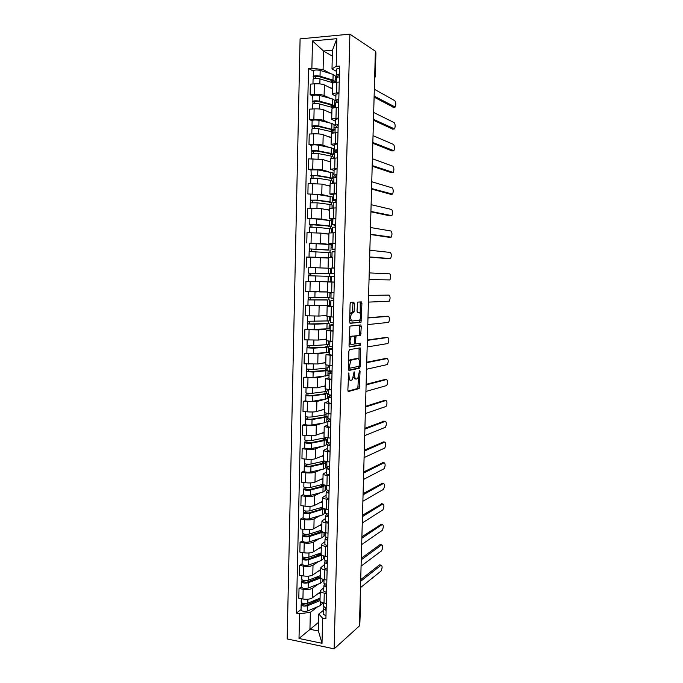 <?xml version="1.0" encoding="UTF-8"?>
<svg xmlns="http://www.w3.org/2000/svg" width="683" height="683" viewBox="0 0 683 683"><rect width="100%" height="100%" fill="white"/><g stroke="black" fill="none" stroke-linecap="round" stroke-linejoin="round"><path stroke-width="1.02" d="M348.723 372.969L347.843 390.164L348.415 391.513L359.19 388.567L360.061 371.492L359.574 370.63L357.764 378.51L356.364 379.048C355.237 379.031 354.656 377.597 354.614 374.736L354.161 371.817L352.317 379.816L350.866 380.363C349.705 380.354 349.107 378.903 349.064 376.009L348.723 372.969M354.357 303.645L353.803 302.151L350.763 302.262L350.114 303.807L349.636 321.838L350.208 323.307L361.025 322.239L361.922 303.346L361.384 301.886L357.636 302.125L357.021 311.106L357.568 312.575L359.326 312.464C361.076 314.154 361.187 316.716 359.659 320.131L352.121 321.019C350.294 319.345 350.174 316.741 351.745 313.215L353.734 312.712L354.153 311.277L354.357 303.645L352.94 303.594L352.599 302.193M349.892 34.15L375.377 51.182L359.42 625.927L334.141 648.85L349.892 34.15L300.093 38.88L287.167 638.938L334.141 648.85M349.517 349.594L348.868 351.207L348.398 369.093L348.97 370.476L359.582 368.205L360.197 366.617L360.667 349.286L360.137 347.903L349.517 349.594M349.022 345.513L349.918 326.09L360.761 324.937L361.29 326.363L360.667 335.259L356.039 336.002L355.476 342.473L356.031 343.882L360.436 343.233L360.504 345.222L349.585 346.938L349.022 345.513M375.343 52.215L375.923 52.779L375.266 76.522L375.71 52.463M360.65 602.03L359.821 624.1L360.112 600.929M320.011 600.528L320.011 600.656C320.165 601.689 321.505 602.474 324.024 603.004L326.286 603.43M318.235 584.102L312.473 588.225C310.244 589.48 307.137 589.822 303.15 589.267L302.928 599.017C306.915 599.589 310.014 599.23 312.242 597.941L320.216 592.05M302.928 599.017L298.804 598.231L299.026 588.507L301.553 586.748M326.534 593.57L324.263 593.151C321.744 592.639 320.404 591.879 320.25 590.872L323.819 587.645M303.15 589.267L299.026 588.507M324.007 579.978L322.88 580.789M320.575 577.383L320.575 577.502C320.728 578.467 322.069 579.193 324.596 579.688L326.867 580.089M302.074 563.817L299.547 565.439L299.325 575.206L303.457 575.94C307.444 576.486 310.552 576.162 312.788 574.958L320.762 569.502M327.114 570.194L324.843 569.801C322.316 569.323 320.967 568.615 320.814 567.675L324.382 564.687M318.799 561.383L313.01 565.208C310.782 566.369 307.674 566.685 303.679 566.156L299.547 565.439M324.562 557.584L323.426 558.327M321.138 554.144L321.138 554.255C321.3 555.142 322.641 555.825 325.176 556.286L327.447 556.662M302.595 540.799L300.068 542.285L299.846 552.095L303.986 552.778C307.982 553.29 311.098 552.991 313.326 551.89L321.317 546.861M327.695 546.724L325.415 546.357C322.888 545.905 321.539 545.256 321.377 544.394L324.954 541.645M319.371 538.58L313.557 542.106C311.328 543.164 308.212 543.446 304.208 542.951L300.068 542.285M325.117 535.096L323.981 535.779M321.702 530.811L321.702 530.913C321.864 531.733 323.213 532.356 325.748 532.783L328.036 533.133M303.115 517.68L300.588 519.037L300.366 528.881L304.516 529.521C308.52 529.999 311.644 529.735 313.873 528.727L321.864 524.134M328.284 523.152L325.996 522.819C323.46 522.401 322.111 521.795 321.941 521.009L325.526 518.508M319.951 515.682L314.112 518.901C311.875 519.865 308.75 520.122 304.746 519.652L300.588 519.037M325.671 512.523L324.536 513.146M322.274 507.384L322.274 507.478C322.436 508.229 323.793 508.792 326.337 509.194L328.625 509.518M303.645 494.475L301.109 495.696L300.887 505.582L305.053 506.171C309.066 506.615 312.191 506.385 314.428 505.471L322.419 501.322M328.873 499.495L326.576 499.179C324.041 498.795 322.683 498.249 322.513 497.54L326.09 495.286M320.54 492.691L314.658 495.61C312.421 496.473 309.297 496.695 305.275 496.268L301.109 495.696M326.261 489.848L325.091 490.428M322.846 483.871L322.846 483.948C323.016 484.623 324.374 485.143 326.918 485.502L329.215 485.801M304.174 471.176L301.638 472.26L301.416 482.189L305.583 482.727C309.612 483.137 312.737 482.941 314.974 482.13L322.982 478.416M329.462 475.735L327.166 475.453C324.613 475.103 323.255 474.608 323.085 473.968L326.67 471.962M321.13 469.614L315.213 472.218C312.976 472.995 309.843 473.182 305.813 472.781L301.638 472.26M327.789 466.677L325.654 467.616M323.418 460.257L323.418 460.325C323.588 460.923 324.954 461.384 327.507 461.717L329.804 461.99M304.703 447.792L302.168 448.731L301.946 458.703L306.121 459.189C310.15 459.565 313.292 459.403 315.529 458.686L323.537 455.416M330.051 451.881L327.755 451.625C325.193 451.309 323.836 450.865 323.665 450.302L327.242 448.552M321.744 446.443L315.768 448.74C313.523 449.414 310.389 449.568 306.351 449.209L302.168 448.731M328.224 443.95L326.218 444.718M323.998 436.548L323.998 436.608C324.169 437.129 325.535 437.538 328.096 437.837L330.401 438.076M305.233 424.305L302.697 425.108L302.475 435.114L306.658 435.558C310.705 435.899 313.847 435.763 316.084 435.156L324.101 432.33M330.649 427.934L324.237 426.551L327.823 425.048M322.367 423.178L316.323 425.168C314.078 425.74 310.936 425.859 306.889 425.535L302.697 425.108M327.908 421.36L326.781 421.735M324.579 412.737L330.99 414.069M305.771 400.725L303.226 401.391L303.004 411.439L307.205 411.832C311.252 412.139 314.402 412.037 316.647 411.525L324.664 409.151M331.246 403.884L324.818 402.688L328.403 401.442M323.025 399.828L316.878 401.502L303.226 401.391M328.48 398.343L327.345 398.659M325.159 388.84L331.596 389.967M306.308 377.05L303.764 377.579L303.534 387.671L317.202 387.799L325.228 385.886M331.844 379.739L325.398 378.741L328.984 377.75M323.725 376.384L317.441 377.733L303.764 377.579M329.044 375.24L327.908 375.488M325.74 364.842L332.194 365.764M306.846 353.282L304.302 353.674L304.072 363.8L317.766 363.979L325.791 362.519M332.45 355.493L325.987 354.69L329.573 353.956M324.519 352.846L318.005 353.871L304.302 353.674M329.616 352.044L328.48 352.223M326.32 340.74L332.8 341.457M330.188 328.762L304.84 329.667L304.609 339.835L318.329 340.066L326.363 339.067M333.056 331.144L326.568 330.538L330.162 330.068M325.518 329.223L318.577 329.915L304.84 329.667M333.663 306.701L327.157 306.291L326.909 316.562L333.406 317.049M308.05 305.455L305.386 305.557L305.156 315.768L318.901 316.05L326.935 315.52M327.157 306.291L330.751 306.086M327.277 305.523L305.386 305.557M330.768 305.386L329.548 305.438M327.499 292.256L334.013 292.546M317.066 281.558L305.924 281.353L305.694 291.607L327.516 291.88M334.269 282.147L327.755 281.951L333.808 282.045M330.205 281.823L330.341 276.367L308.605 275.753L308.477 281.328L331.34 281.848M331.34 281.917L305.924 281.353M331.682 268.069L334.627 267.941M310.022 267.54L331.673 268.334M331.673 268.521L330.529 268.496L331.673 268.556M332.715 257.465L328.344 257.5L328.096 267.856M328.335 258.08L306.471 257.056L306.24 267.352M332.279 243.831L328.694 243.353L335.242 243.233M309.39 243.268L320.617 243.421L328.258 244.275M331.101 244.582L332.254 244.71M335.498 232.749L328.941 232.98M328.916 234.209L320.856 233.108L307.017 232.655L306.787 242.986M332.877 219.499L329.291 218.748L335.857 218.423M331.571 226.286L331.699 220.805L316.707 218.978L307.341 218.534L321.189 219.021L328.002 220.182M331.699 220.814L332.843 221.002M336.113 207.897L329.539 208.341M329.496 210.244L321.437 208.665L307.572 208.153L307.341 218.534M333.483 195.065L329.889 194.04L336.471 193.511M332.151 202.39L332.288 196.9L317.279 194.467L307.888 193.972L321.77 194.51L328.233 196.004M332.288 196.935L333.424 197.199M336.736 182.942L330.145 183.599M330.077 186.177L322.017 184.111L308.127 183.556L307.888 193.972M334.081 170.528L330.495 169.239L337.095 168.488M311.004 170.041L308.443 169.316L312.737 169.188L322.35 169.905L328.625 171.732M332.877 172.97L334.013 173.303M337.359 157.875L330.743 158.755M330.666 162.016L322.598 159.463L308.682 158.849L308.443 169.316M334.687 145.897L331.093 144.326L337.718 143.37M311.559 145.428L308.998 144.548L313.309 144.378C317.458 144.284 320.668 144.557 322.939 145.197L329.086 147.366M333.466 148.903L334.602 149.304M336.164 151.669L335.515 151.694M337.983 132.707L335.609 132.818C332.971 132.963 331.554 133.279 331.357 133.757L331.349 133.817M331.255 137.761L323.187 134.713C320.916 134.022 317.706 133.731 313.548 133.842L309.237 134.047L308.998 144.548M335.293 121.164L331.707 119.312C331.904 118.782 333.33 118.441 335.968 118.27L338.35 118.142M312.122 120.72L309.561 119.687L313.873 119.457C318.039 119.32 321.249 119.636 323.52 120.387L329.59 122.897M334.055 124.741L335.225 125.228M338.614 107.436L336.232 107.581C333.594 107.76 332.169 108.136 331.964 108.699L331.964 108.768M331.844 113.412L323.768 109.861C321.497 109.058 318.287 108.734 314.12 108.887L309.792 109.135L309.561 119.687M335.908 96.329L332.314 94.194C332.519 93.58 333.944 93.17 336.591 92.965L338.973 92.811M312.686 95.91L310.116 94.724L314.445 94.433C318.62 94.263 321.838 94.613 324.109 95.475L330.128 98.335M334.653 100.486L336.975 101.588M339.246 82.062L336.856 82.233C334.209 82.455 332.783 82.882 332.578 83.531L332.57 83.616M332.442 88.961L324.365 84.905C322.086 83.992 318.867 83.633 314.692 83.821L310.355 84.129L310.116 94.724M317.68 606.735L310.338 612.378L309.945 629.282L318.389 630.998L318.799 614.026L323.255 610.508M322.88 602.73L322.333 603.157M318.594 622.29L299.009 638.477L299.572 613.684L310.338 612.378M318.799 614.026L322.632 618.226L322.017 643.301L299.009 638.477M336.523 71.382L331.998 68.889L332.45 50.226L323.529 51.012L323.093 69.589L311.875 68.257L308.52 68.522L296.388 613.061L299.572 613.684M311.875 68.257L312.49 40.954L336.873 38.675L336.19 66.319L331.998 68.889M322.632 618.226L325.902 618.866L339.639 66.046L336.19 66.319M332.314 56.134L323.529 51.012L312.49 40.954M323.093 69.589L330.674 73.67M335.251 76.129L337.026 77.085M301.032 609.595L296.388 613.061M313.249 70.989L308.52 68.522M325.441 438.87L325.467 437.794M326.004 415.921L326.039 414.641M326.568 392.887L326.602 391.385M327.131 369.768L327.174 368.043M327.695 346.546L327.746 344.608M328.267 323.247L328.318 321.087M328.839 299.846L328.899 297.464M329.411 276.333L329.479 273.789M329.991 252.539L330.051 250.2M330.581 228.643L330.632 226.508M331.161 204.652L331.212 202.731M331.75 180.56L331.793 178.852M332.348 156.381L332.382 154.879M332.937 132.101L332.971 130.812M333.535 107.718L333.56 106.65M322.017 643.301L318.389 630.998M332.45 50.226L336.873 38.675M348.134 379.193L350.388 380.329M353.487 377.298L354.972 378.937L355.911 379.014M347.98 391.137L357.807 388.456L358.524 377.281M359.002 359.693L359.087 348.074M348.561 370.16L358.199 368.111L358.823 366.327M349.295 367.249L349.687 368.222L359.01 366.284L359.497 363.04C359.463 360.206 358.891 358.754 357.781 358.677L350.797 360.223L349.295 367.249L348.45 367.189M356.748 358.609L357.781 358.677M348.603 361.418L349.995 359.77L356.389 358.584M354.451 336.224L359.275 335.182L359.651 325.048M354.426 343.737L355.937 343.873M349.226 346.691L358.993 345.214L359.318 343.395M351.745 336.454L351.19 336.762C349.576 340.339 349.687 342.934 351.532 344.539L354.221 344.061L354.784 337.573L354.238 336.147L350.328 336.377L349.226 337.53M349.064 343.592L350.114 344.454M352.915 336.07L354.238 336.147M350.328 336.377L352.829 336.07M349.85 313.864L350.917 312.84L352.326 312.652L352.94 303.594M349.687 320.079L351.95 321.01M358.054 312.404L359.326 312.464M357.32 312.438L357.935 312.404M360.257 313.241L360.197 301.929M349.909 323.136L359.437 322.282L360.086 319.507M320.071 598.154L307.777 603.191C304.498 603.951 302.304 603.644 301.203 602.252L301.203 602.184M320.199 592.946L317.569 594.005M320.045 599.307L306.249 605.198L303.098 604.737L303.312 603.49M316.75 599.512L312.729 602.526M319.781 599.512L319.806 598.265M322.342 602.568L322.325 603.516L320.19 605.676L307.598 610.978C304.319 611.755 302.125 611.43 301.024 610.013L301.024 609.945M320.011 600.613L307.717 605.693C304.439 606.453 302.245 606.137 301.143 604.745L301.57 602.833M303.278 605.018L303.286 604.429L301.544 604.096M325.791 607.785L325.27 608.98L326.132 609.569M324.032 607.247L323.298 608.963L326.115 610.371M323.17 614.213L325.987 615.716M360.701 579.654L379.5 564.892L380.192 565.003M323.358 606.376L326.175 607.844M360.479 587.628L380.952 571.133C382.429 567.983 382.489 565.994 381.114 565.157L360.658 581.301M320.617 575.564L308.306 580.234C305.028 580.934 302.825 580.644 301.724 579.346L301.724 579.286M320.745 570.339L318.099 571.33M320.592 576.819L306.787 582.275L303.619 581.848L303.833 580.507M318.987 576.187L314.428 579.363M320.327 577.007L320.353 575.667M322.914 579.286L322.871 581.122L320.737 583.128L308.127 588.046C304.849 588.772 302.654 588.464 301.544 587.141L301.544 587.073M320.728 577.963L308.255 582.744C304.968 583.453 302.774 583.154 301.664 581.848L302.091 579.893M320.353 575.948L319.849 575.854M303.798 582.112L303.815 581.557L302.065 581.242M321.172 552.889L308.844 557.191C305.557 557.832 303.354 557.55 302.245 556.346L302.245 556.295M321.3 547.646L318.628 548.551M321.377 544.394L321.138 554.255L307.316 559.275L304.148 558.865L304.362 557.422M320.079 553.264L316.314 556.116M320.873 554.417L320.908 552.982M321.753 555.134L308.784 559.701C305.497 560.35 303.295 560.069 302.185 558.856L302.62 556.85M323.486 555.902L323.426 558.634L321.292 560.495L308.665 565.029C305.378 565.695 303.175 565.404 302.065 564.175L302.065 564.115M320.89 553.828L320.071 553.691M304.328 559.104L304.336 558.6L302.586 558.301M326.448 584.563L325.842 585.835L326.713 586.39M324.681 584.067L323.87 585.818L326.696 587.132M323.733 591.102L326.559 592.503M361.298 558.267L380.098 544.573L380.747 544.675M323.93 583.222L326.756 584.597M361.076 566.156L381.575 550.797C383.035 547.689 383.078 545.7 381.712 544.821L361.256 559.804M327.123 561.238L326.423 562.604L327.294 563.116M325.339 560.803L324.442 562.587L327.277 563.808M324.305 567.889L327.14 569.204M361.896 536.804L381.31 524.271M324.502 559.983L327.336 561.264M361.674 544.599L382.207 530.384C383.633 527.327 383.675 525.338 382.318 524.416L361.853 538.23M321.719 530.119L309.382 534.046C306.086 534.627 303.884 534.371 302.765 533.261L302.765 533.21M321.847 524.86L319.157 525.697M321.924 531.383L307.845 536.172L304.678 535.788L304.891 534.26M320.634 530.469L320.609 531.502L318.44 532.783M321.42 531.741L321.462 530.204M323.025 532.083L309.322 536.573C306.027 537.162 303.824 536.898 302.706 535.779L303.141 533.722M324.066 532.433L323.973 536.053L321.847 537.769L309.203 541.918C305.907 542.524 303.704 542.251 302.586 541.115L302.586 541.064M321.428 531.622L320.609 531.502M304.857 536.018L304.866 535.549L303.107 535.276M322.274 507.264L309.92 510.816C306.624 511.336 304.413 511.097 303.295 510.081L303.295 510.03M322.41 501.979L319.678 502.748M322.735 508.212L321.053 509.313L308.383 512.984L305.207 512.626L305.429 510.995M321.189 507.58L320.882 509.364M321.975 508.972L322.274 507.495M324.357 508.792L309.869 513.351C306.565 513.881 304.353 513.633 303.235 512.617L303.67 510.508M324.638 508.869L324.527 513.394L322.402 514.948L309.74 518.721C306.445 519.259 304.234 519.012 303.115 517.97L303.115 517.919M324.621 509.586L325.586 509.074M305.386 512.831L303.628 512.148M323.008 484.281L310.466 487.491C307.162 487.952 304.942 487.722 303.815 486.808L303.824 486.766M322.965 479.014L320.199 479.705M322.53 486.108L322.564 484.631L323.29 485.348L321.608 486.424L308.921 489.694L305.736 489.37L305.958 487.636M323.076 484.349L321.736 484.99L321.702 486.398M322.564 484.631L323.366 484.554M325.168 485.195L323.085 486.748L310.406 490.035C307.102 490.505 304.891 490.274 303.764 489.352L304.2 487.192M325.219 485.485L325.091 490.642L322.957 492.05L310.278 495.423C306.974 495.909 304.763 495.679 303.636 494.731L303.645 494.68M325.176 487.201L326.303 486.646M322.555 485.101L321.736 484.99M305.916 489.557L304.157 488.934M327.814 537.82L326.995 539.28L327.874 539.749M326.013 537.444L325.014 539.254L327.857 540.39M324.877 544.59L327.72 545.802M362.494 515.264L381.865 503.789M325.074 536.65L327.917 537.828M362.28 522.965L382.839 509.911C384.239 506.897 384.264 504.908 382.915 503.934L362.451 516.57M328.497 514.367L327.575 515.861L328.455 516.288M326.713 513.983L325.586 515.836L328.438 516.869M325.458 521.197L328.301 522.307M363.091 493.647L382.42 483.248M325.654 513.223L328.506 514.308M362.878 501.254L383.47 489.361C384.853 486.39 384.87 484.401 383.522 483.385L363.057 494.834M329.086 491L328.164 492.349L329.035 492.742M327.447 490.437L326.167 492.315L329.027 493.263M326.03 497.702L328.89 498.718M363.689 471.944L382.984 462.622M326.235 489.702L329.086 490.684M363.484 479.457L384.111 468.734C385.46 465.815 385.468 463.817 384.128 462.758L363.663 473.012M326.918 461.734L324.084 461.768M324.357 461.051L311.013 464.064C307.7 464.474 305.48 464.261 304.353 463.45L304.353 463.407M323.529 455.962L320.711 456.568M323.085 463.159L323.119 461.845L323.844 462.485L322.163 463.433L309.467 466.318L306.266 466.019L306.496 464.192M323.11 462.178L322.274 462.536L322.256 463.415M323.119 461.845L324.843 461.699L325.774 462.519L323.64 463.731L310.953 466.626C307.64 467.035 305.421 466.822 304.294 466.002L304.729 463.791M325.774 462.613L325.646 467.804L323.511 469.05L310.825 472.038C307.521 472.457 305.301 472.243 304.166 471.398L304.174 471.355M325.723 464.722L326.858 464.235M323.102 462.63L322.274 462.536M326.901 462.365L325.774 462.852M306.454 466.182L304.686 465.627M329.667 467.539L328.745 468.734L329.624 469.093M328.224 466.779L326.747 468.709L329.616 469.554M326.611 474.122L329.479 475.035M364.295 450.157L383.539 441.935M326.815 466.088L329.676 466.967M364.09 457.576L384.742 448.048C386.066 445.162 386.066 443.173 384.742 442.063L364.27 451.113M327.473 439.306L326.004 439.143M326.064 437.53L311.559 440.552C308.238 440.894 306.018 440.706 304.883 439.989L304.883 439.954M324.084 432.817L321.206 433.346M323.648 440.125L323.674 438.973L324.399 439.536L322.726 440.364L310.005 442.849L306.804 442.575L307.034 440.646M323.657 439.681L322.811 440.347M323.674 438.973L325.407 438.853L326.337 439.57L324.203 440.629L311.499 443.122C308.187 443.472 305.958 443.284 304.823 442.55L305.267 440.287M326.337 439.647L326.209 444.872L324.075 445.965L311.371 448.552C308.059 448.919 305.83 448.722 304.703 447.971L304.703 447.937M326.278 442.166L327.413 441.73M323.648 440.083L322.82 439.989M327.456 439.852L326.32 440.279M306.983 442.721L305.224 442.225M330.248 443.984L329.334 445.034L330.213 445.342M329.069 443.028L327.328 445L330.205 445.76M327.2 450.439L330.068 451.258M364.901 428.301L384.094 421.172M327.396 442.371L330.273 443.156M364.705 435.617L385.383 427.285C386.68 424.442 386.672 422.444 385.357 421.291L364.884 429.129M328.028 416.784L326.901 416.681M326.978 413.642L324.835 414.897L312.105 416.946C308.784 417.228 306.556 417.057 305.412 416.442L305.412 416.408M324.656 409.578L321.693 410.031M324.212 416.997L324.229 416.007L324.963 416.493L323.281 417.193L310.552 419.285L307.341 419.038L307.572 417.006M324.229 416.007L326.901 416.528L324.767 417.433L312.046 419.524C308.725 419.814 306.496 419.644 305.361 419.012L305.796 416.698M326.901 416.596L326.773 421.855L324.638 422.794L311.918 424.98C308.596 425.278 306.368 425.108 305.233 424.45L305.233 424.416M326.833 419.516L328.617 418.935M328.011 417.262L326.875 417.62M307.529 419.166L305.753 418.73M330.837 420.335L329.923 421.232L330.811 421.505M330.017 419.174L327.917 421.198L330.803 421.855M327.78 426.67L330.666 427.379M365.516 406.351L384.657 400.332M327.985 418.568L330.862 419.251M365.311 413.582L386.023 406.453C387.295 403.653 387.278 401.647 385.972 400.443L365.49 407.059M328.583 394.185L327.456 394.091M327.388 396.78L329.676 396.166L329.701 395.064M327.567 389.592L327.533 390.872L325.398 391.598L312.66 393.246C309.331 393.459 307.094 393.314 305.95 392.793L305.95 392.768M325.219 386.245L322.137 386.621M324.775 393.775L324.792 392.947L325.526 393.357L323.844 393.937L311.098 395.628L307.879 395.406L308.118 393.271M324.792 392.947L327.473 393.399L325.339 394.142L312.601 395.833C309.271 396.055 307.034 395.901 305.89 395.372L306.334 393.007M327.473 393.459L327.345 398.744L312.473 401.305C309.143 401.544 306.915 401.391 305.771 400.836L305.771 400.81M328.574 394.578L327.439 394.876M308.067 395.508L306.291 395.141M331.426 396.592L330.512 397.335L331.4 397.566M331.118 395.218L328.506 397.301L331.4 397.865M328.369 402.791L331.255 403.405M366.122 384.324L385.212 379.424M328.566 394.663L331.46 395.244M365.926 391.453L386.672 385.545C387.918 382.779 387.884 380.781 386.587 379.526L366.105 384.913M330.256 372.542L330.282 371.578L328.011 371.407M328.156 365.448L328.105 367.642L325.97 368.205L313.207 369.443L306.488 369.051L306.607 363.971M325.791 362.818L322.53 363.117M325.339 370.468L325.356 369.802L326.09 370.135L324.408 370.587L308.426 371.68L308.665 369.443M325.356 369.802L328.045 370.177L325.902 370.758L313.147 372.047L306.428 371.646L306.88 369.221M328.036 370.22L327.908 375.548L313.019 377.545L306.308 377.11M327.951 373.951L329.086 373.712M330.282 371.578L327.994 372.047M308.605 371.765L306.829 371.458M332.023 372.756L331.11 373.345L331.998 373.533M332.049 371.432L329.095 373.302L331.998 373.763M328.958 378.826L331.853 379.338M366.737 362.221L385.775 358.447M329.163 370.656L332.058 371.134M366.54 369.247L387.312 364.568C388.533 361.845 388.499 359.83 387.201 358.541L366.728 362.682M330.572 348.765L328.566 348.646M328.754 341.201L328.677 344.317L326.542 344.719L313.762 345.555L307.034 345.214L307.154 339.98M326.363 339.306L322.777 339.511M325.902 347.058L325.919 346.571L326.662 346.819L324.98 347.152L308.972 347.852L309.211 345.521M325.919 346.571L328.608 346.862L326.474 347.288L313.702 348.159L306.974 347.818L307.418 345.342M328.608 346.896L328.48 352.249L313.574 353.683L306.846 353.324L306.974 347.818M328.506 351.045L329.65 350.866M330.393 348.851L328.557 349.124M309.151 347.92L307.367 347.681M332.612 348.817L331.707 349.252L332.604 349.397M332.638 347.826L329.684 349.209L332.595 349.576M329.684 349.209L329.548 354.776L332.459 355.169M367.352 340.023L386.339 337.393M329.88 341.287L329.752 346.571L332.664 346.93M367.164 346.955L387.961 343.515C389.156 340.826 389.105 338.811 387.824 337.47L367.343 340.365M330.265 325.851L329.129 325.791M325.808 315.597L326.935 315.546M329.351 316.852L329.249 320.899L307.572 321.283L307.7 315.887M326.935 315.7L322.615 315.802M326.474 323.563L309.519 323.938L309.758 321.497M326.483 323.238L329.189 323.46L327.046 323.716L314.265 324.177L307.512 323.896L307.965 321.369M307.393 329.419L307.512 323.896M329.069 328.036L330.213 327.925M330.256 326.013L329.121 326.115M309.698 323.981L307.913 323.81M333.21 324.784L332.305 325.065L333.202 325.168M333.227 324.135L330.282 325.014L333.202 325.279M330.282 325.014L330.145 330.606L333.056 330.896M367.975 317.749L386.902 316.263M330.478 316.921L330.35 322.367L333.27 322.632M367.787 324.579L388.61 322.393C389.78 319.738 389.72 317.723 388.448 316.331L367.966 317.971M330.828 302.893L329.693 302.851M311.038 291.786L312.566 291.829M323.11 291.914L327.507 291.94M329.949 292.409L329.821 297.395L308.118 297.25L308.246 291.692L316.34 291.914M327.507 291.991L319.875 291.94M327.046 299.974L310.065 299.922L310.313 297.378M327.055 299.82L308.059 299.871L308.511 297.293M329.761 299.974L329.624 305.395L314.692 305.668L307.931 305.421L308.059 299.871M329.641 304.951L330.777 304.9M330.828 302.979L329.684 303.021M329.915 293.664L331.05 293.656M310.253 299.948L308.451 299.837M333.808 300.648L332.903 300.776L333.808 300.836M333.816 300.341L330.879 300.725L333.808 300.887M330.879 300.725L330.743 306.334L333.663 306.53M368.598 295.389L389.071 295.107L368.589 295.483M330.948 298.061L333.876 298.223M330.948 298.07L331.084 292.452L334.013 292.58M368.41 302.117L389.259 301.194C390.403 298.573 390.343 296.55 389.071 295.107M330.487 270.442L331.622 270.494L330.487 270.494M331.392 279.851L330.256 279.825L331.392 279.859M327.686 273.704L308.665 273.123L308.793 267.54L315.58 267.693L330.538 268.334L330.401 273.789L308.665 273.123M327.686 273.738L330.401 273.798M310.799 275.804L310.867 273.174M308.998 275.761L309.058 273.14M330.205 281.763L331.349 281.789M331.392 281.968L331.477 276.333L334.414 276.402M331.34 281.968L334.277 282.062M333.603 273.721L334.482 273.738L333.603 273.721M334.482 273.84L331.545 273.67L334.482 273.721M331.545 273.67L331.682 268.018L334.619 268.052M369.033 279.578L389.908 279.919C391.026 277.341 390.958 275.309 389.703 273.815L369.221 272.91M332.194 247.348L331.05 247.34M328.267 249.918L309.211 248.894L309.339 243.302M328.258 250.123L309.211 248.894M330.982 250.089L331.118 244.616L309.339 243.293M311.363 251.498L311.414 248.936M325.637 257.867L328.335 258.029M330.803 257.448L330.922 252.684L309.151 251.54L309.032 257.098M328.335 257.943L322.419 257.619M314.769 257.218L309.74 257.107M309.553 251.506L309.612 248.962M332.245 245.299L331.101 245.18M331.964 256.646L330.828 256.552M331.059 247.126L332.194 247.246M331.947 257.457L332.083 251.839L335.029 251.805M388.542 258.729L369.657 257.073M334.209 249.21L335.088 249.193M334.209 249.235L335.088 249.432M335.071 249.85L332.151 249.167L335.088 249.116M332.151 249.167L332.288 243.498L335.233 243.43M369.665 256.945L390.565 258.575C391.658 256.023 391.581 253.982 390.334 252.445L369.844 250.251M332.766 224.092L331.622 224.092M328.847 226.03L309.766 224.57L309.894 218.953M328.839 226.415L331.562 226.312L329.428 225.885L316.579 224.622L309.766 224.57M311.918 227.097L311.977 224.587M328.113 234.098L328.916 234.192M331.409 232.749L331.503 228.907L316.519 227.277L309.706 227.226L309.587 232.664M328.916 234.013L324.869 233.654M310.108 227.149L310.159 224.69M332.817 221.958L331.673 221.762M331.631 223.717L332.766 223.904M332.689 227.26L335.643 227.106M389.233 237.325L370.288 234.482M335.695 224.997L334.79 224.622L335.703 224.545M335.669 225.757L332.758 224.562L335.703 224.417M332.894 218.884L335.848 218.697M370.288 234.226L391.222 237.146C392.29 234.636 392.204 232.587 390.966 230.999L370.476 227.516M332.203 200.221L334.508 200.554M334.499 200.725L332.194 200.759M329.428 202.048L329.411 202.603L330.171 202.364L328.489 201.903L315.614 200.204L310.714 200.315L310.449 194.493M329.411 202.603L332.151 202.424L330.017 201.835L317.143 200.136L310.321 200.145M312.481 202.586L312.532 200.153M332.015 207.956L332.092 205.037L329.949 204.456L317.083 202.808L310.261 202.834M329.505 209.98L326.004 209.553M310.663 202.689L310.714 200.315M333.398 198.514L332.254 198.258M333.159 207.922L333.295 202.552L336.258 202.313M389.916 215.837L370.912 211.807M335.43 199.897L336.318 199.803M335.43 199.948L336.301 200.461M336.275 201.562L333.364 199.854L336.326 199.607M333.364 199.854L333.5 194.143L336.463 193.861M370.929 211.423L391.88 215.657C392.921 213.173 392.827 211.115 391.598 209.476L371.108 204.687M332.783 176.624L335.08 177.273L335.114 175.958M335.08 177.273L332.766 177.332M330.009 177.973L329.991 178.707L330.76 178.383L329.078 177.785L316.186 175.659L311.269 175.847L311.004 169.973M329.991 178.707L332.741 178.442L330.606 177.682L317.715 175.548L310.876 175.625M332.741 178.391L332.877 172.901L317.851 169.862L311.004 169.947M313.036 177.981L313.096 175.608M332.63 183.061L332.672 181.063L330.538 180.321L317.655 178.237L310.816 178.297L310.697 183.496M330.085 185.853L326.858 185.349M311.217 178.126L311.269 175.847M333.97 174.985L332.834 174.652M333.902 177.776L336.873 177.409M390.608 194.279L371.543 189.046M336.045 175.087L336.932 174.95M336.045 175.155L336.915 175.821M336.881 177.281L333.97 175.044L336.941 174.694M334.115 169.333L337.086 168.932M371.561 188.534L392.537 194.083C393.553 191.624 393.459 189.558 392.238 187.876L371.748 181.763M335.695 152.505L335.712 151.763L333.415 150.96M334.499 153.769L333.347 153.812M330.598 153.803L330.572 154.717L331.349 154.307L329.658 153.573L316.758 151.011L311.832 151.276L311.568 145.334M330.572 154.717L333.33 154.367L331.195 153.436L318.295 150.866C314.914 150.431 312.626 150.482 311.439 151.003M333.33 154.307L333.466 148.8L331.332 147.827L318.423 145.155C315.042 144.711 312.754 144.753 311.568 145.3M313.608 153.274L313.659 150.969M333.236 158.063L333.261 156.996L331.127 156.083L318.227 153.564C314.854 153.137 312.566 153.18 311.371 153.692L311.371 153.718M330.674 161.623L327.601 161.051M311.781 153.47L311.832 151.276M333.364 152.941L334.508 153.333M334.388 157.978L334.516 152.855L337.496 152.411M391.299 172.637L372.184 166.2M336.659 150.166L337.556 150.004M336.659 150.26L337.53 151.08M336.975 152.42L334.585 150.14L337.564 149.679M334.73 144.403L337.709 143.891M372.201 165.559L393.195 172.432C394.193 170.007 394.091 167.933 392.87 166.2L372.389 158.763M335.08 130.146L318.867 126.082C315.486 125.578 313.19 125.646 311.994 126.278L312.344 128.711M331.187 129.531L331.161 130.624L331.929 130.129L330.248 129.266L317.33 126.261L312.387 126.603M331.161 130.624L332.928 130.829L333.919 130.197M333.927 130.12L334.055 124.605L331.921 123.461L319.004 120.345C315.614 119.832 313.326 119.901 312.122 120.558L312.122 120.592M314.171 128.464L314.223 126.227M330.563 129.343L331.187 129.591M333.85 132.954L331.716 131.751L318.807 128.788C315.418 128.293 313.13 128.353 311.935 128.976L311.935 129.01M331.264 137.3L328.292 136.643M335.276 127.695L333.996 127.175M333.944 129.164L335.088 129.625M335.131 127.892L338.119 127.303M391.999 150.909L372.816 143.268M337.282 125.151L338.179 124.946M337.282 125.254L338.145 126.235M337.129 127.337L335.199 125.126L338.187 124.562M335.199 125.126L335.344 119.337L338.333 118.748M372.841 142.491L393.86 150.712C394.834 148.313 394.723 146.222 393.519 144.437L373.029 135.669M335.66 106.428L333.842 106.531M331.776 105.165L331.75 106.437L332.527 105.856L330.845 104.858L317.902 101.408L312.951 101.827L312.686 95.74M331.75 106.437L333.517 106.668L334.516 105.925L332.382 104.644L319.448 101.186C316.058 100.623 313.762 100.708 312.558 101.451M334.516 105.839L334.653 100.316L332.519 98.992L319.584 95.432C316.186 94.852 313.89 94.937 312.686 95.705M330.931 104.883L331.767 105.797M314.743 103.551L314.795 101.383M333.816 107.854L319.388 103.91C315.998 103.346 313.702 103.432 312.498 104.157L312.498 104.192M331.861 112.883L328.958 112.14M312.908 103.85L312.951 101.827M335.72 103.833L334.585 103.295M331.776 105.361L330.922 105.413M334.533 105.293L335.677 105.822M335.746 102.791L338.742 102.091M392.691 129.113L373.456 120.251M337.906 100.025L338.802 99.786M337.897 100.153L338.768 101.289M337.428 102.168L335.814 100.008L338.811 99.334M335.959 94.237L338.956 93.494M373.481 119.337L394.518 128.908C395.474 126.534 395.355 124.434 394.159 122.607L373.669 112.49M332.373 80.696L332.339 82.148L333.116 81.49L331.434 80.346L318.474 76.453L313.514 76.948L313.258 70.793M332.339 82.148L334.107 82.404L335.114 81.559L332.98 80.099L320.028 76.197C316.63 75.557 314.334 75.668 313.121 76.522M335.114 81.456L335.251 75.924L333.116 74.421L320.165 70.417C316.767 69.76 314.462 69.871 313.258 70.75M331.528 80.372L331.503 81.473L332.339 81.909M315.315 78.545L315.358 76.436M332.988 82.242L333.859 82.703M333.287 82.899L319.968 78.929C316.571 78.297 314.274 78.4 313.062 79.237L313.062 79.279M332.459 88.363L329.607 87.535M313.471 78.887L313.514 76.948M336.309 79.928L335.165 79.322M332.356 81.414L331.503 81.473M335.122 81.32L336.267 81.926M336.369 77.58L339.374 76.769M393.382 107.231L374.096 97.14M338.529 74.797L339.434 74.524M338.529 74.942L339.391 76.24M337.803 76.906L336.437 74.78L339.442 74.003M336.582 68.992L339.588 68.146M374.13 96.09L395.184 107.026C396.123 104.687 395.995 102.57 394.808 100.691L374.318 89.217M314.12 108.887L313.873 119.457M313.548 133.842L313.309 144.378M312.985 158.704L312.737 169.188M312.413 183.462L312.174 193.904M311.849 208.119L311.619 218.517M311.294 232.672L311.055 243.028M310.731 257.124L310.5 267.437M310.176 281.473L309.945 291.752M309.621 305.728L309.39 315.964M309.075 329.889L308.844 340.074M308.528 353.939L308.289 364.09M307.982 377.904L307.743 388.012M307.435 401.766L307.205 411.832M306.889 425.535L306.658 435.558M306.351 449.209L306.121 459.189M305.813 472.781L305.583 482.727M305.275 496.268L305.053 506.171M304.746 519.652L304.516 529.521M304.208 542.951L303.986 552.778M303.679 566.156L303.457 575.94M314.692 83.821L314.445 94.433M324.365 84.905L324.109 95.475M323.768 109.861L323.52 120.387M336.232 107.581L335.968 118.27M323.187 134.713L322.939 145.197M335.609 132.818L335.344 143.464M322.598 159.463L322.35 169.905M334.994 157.952L334.73 168.556M322.017 184.111L321.77 194.51M334.371 182.984L334.115 193.545M321.437 208.665L321.189 219.021M333.756 207.914L333.5 218.432M320.856 233.108L320.617 243.421M333.15 232.741L332.886 243.216M320.284 257.457L320.045 267.727M332.536 257.465L332.279 267.89M319.712 281.712L319.473 291.94M331.929 282.088L331.673 292.469M319.14 305.864L318.901 316.05M331.323 306.607L331.076 316.946M318.577 329.915L318.329 340.066M330.726 331.024L330.47 341.321M318.005 353.871L317.766 363.979M330.128 355.339L329.872 365.601M317.441 377.733L317.202 387.799M329.53 379.56L329.274 389.771M316.878 401.502L316.647 411.525M328.933 403.679L328.685 413.855M316.323 425.168L316.084 435.156M328.344 427.703L328.096 437.837M315.768 448.74L315.529 458.686M327.755 451.625L327.507 461.717M315.213 472.218L314.974 482.13M327.166 475.453L326.918 485.502M314.658 495.61L314.428 505.471M326.576 499.179L326.337 509.194M314.112 518.901L313.873 528.727M325.996 522.819L325.748 532.783M313.557 542.106L313.326 551.89M325.415 546.357L325.176 556.286M313.01 565.208L312.788 574.958M324.843 569.801L324.596 579.688M312.473 588.225L312.242 597.941M324.263 593.151L324.024 603.004M336.856 82.233L336.591 92.965M360.061 602.705L360.65 601.979L360.129 600.297M374.685 76.052L374.634 77.828M348.219 375.94L349.064 376.009M353.862 372.636L354.673 372.696M353.794 374.677L354.614 374.736M359.275 371.441L360.061 371.492M358.259 386.937L359.642 387.048M357.644 388.55L359.027 388.661M348.287 373.874L349.115 373.934M359.284 349.201L360.667 349.286M358.814 366.523L360.197 366.617M358.199 368.111L359.582 368.205M348.424 368.128L349.594 368.214M349.995 359.77L351.404 359.864M348.509 365.004L349.354 365.064M359.907 326.295L361.29 326.363M359.702 333.739L361.094 333.816M359.087 335.285L360.479 335.362M354.836 335.814L356.244 335.891M354.784 337.419L355.612 337.462M354.656 342.422L355.476 342.473M358.993 345.214L360.376 345.299M352.744 311.217L354.153 311.277M352.104 312.771L353.521 312.831M350.917 312.84L352.334 312.908M360.53 303.295L361.922 303.346M360.052 320.754L361.444 320.822M359.437 322.282L360.829 322.35M307.777 603.191L307.871 599.222M320.19 605.676L320.293 601.347M307.598 610.978L307.717 605.693M381.114 565.157L379.5 564.892M308.306 580.234L308.409 576.145M320.737 583.128L320.856 578.142M308.127 588.046L308.255 582.744M308.844 557.191L308.947 552.982M321.292 560.495L321.42 555.253M308.665 565.029L308.784 559.701M381.712 544.821L380.098 544.573M382.318 524.416L380.696 524.177M309.382 534.046L309.484 529.718M321.847 537.769L321.975 532.509M309.203 541.918L309.322 536.573M309.92 510.816L310.031 506.359M322.402 514.948L322.53 509.672M309.74 518.721L309.869 513.351M310.466 487.491L310.569 482.915M322.957 492.05L323.085 486.748M310.278 495.423L310.406 490.035M382.915 503.934L381.302 503.712M383.522 483.385L381.899 483.18M384.128 462.758L382.506 462.57M323.708 461.221L323.716 460.726M311.013 464.064L311.124 459.369M323.511 469.05L323.64 463.731M310.825 472.038L310.953 466.626M384.742 442.063L383.112 441.892M324.263 438.102L324.297 436.958M311.559 440.552L311.67 435.737M324.075 445.965L324.203 440.629M311.371 448.552L311.499 443.122M385.357 421.291L383.718 421.138M324.835 414.897L324.877 413.095M312.105 416.946L312.225 412.003M324.638 422.794L324.767 417.433M311.918 424.98L312.046 419.524M385.972 400.443L384.333 400.306M325.398 391.598L325.458 389.131M312.66 393.246L312.771 388.175M325.202 399.521L325.339 394.142M312.473 401.305L312.601 395.833M386.587 379.526L384.947 379.406M325.97 368.205L326.047 365.072M313.207 369.443L313.335 364.244M325.774 376.162L325.902 370.758M313.019 377.545L313.147 372.047M387.201 358.541L385.562 358.43M326.542 344.719L326.628 340.911M313.762 345.555L313.89 340.228M326.346 352.71L326.474 347.288M313.574 353.683L313.702 348.159M387.824 337.47L386.177 337.385M327.114 321.147L327.225 316.656M314.325 321.565L314.453 316.101M326.918 329.163L327.046 323.716M314.137 329.727L314.265 324.177M388.448 316.331L386.8 316.255M327.686 297.472L327.814 292.298M314.88 297.472L315.017 291.897M327.49 305.523L327.627 300.059M314.692 305.668L314.82 300.102M328.267 273.704L328.403 268.206M315.444 273.285L315.58 267.693M328.071 281.789L328.207 276.299M315.256 281.516L315.384 275.932M328.847 249.841L328.984 244.326M316.007 249.005L316.144 243.387M328.66 257.465L328.779 252.445M315.819 257.252L315.947 251.651M390.147 258.755L388.49 258.729M329.428 225.885L329.565 220.344M316.579 224.622L316.707 218.978M329.257 232.869L329.368 228.506M316.391 232.792L316.519 227.277M390.778 237.334L389.114 237.325M330.017 201.835L330.154 196.269M317.143 200.136L317.279 194.467M329.863 208.161L329.949 204.456M316.955 208.23L317.083 202.808M391.41 215.837L389.745 215.845M330.606 177.682L330.734 172.099M317.715 175.548L317.851 169.862M330.461 183.36L330.538 180.321M317.535 183.565L317.655 178.237M392.051 194.254L390.377 194.279M331.195 153.436L331.332 147.827M318.295 150.866L318.423 145.155M331.067 158.456L331.127 156.083M318.107 158.806L318.227 153.564M392.682 172.603L391.009 172.645M331.784 129.087L331.921 123.461M318.867 126.082L319.004 120.345M331.682 133.441L331.716 131.751M318.688 133.945L318.807 128.788M393.323 150.866L391.649 150.926M332.382 104.644L332.519 98.992M319.448 101.186L319.584 95.432M332.288 108.332L332.314 107.316M319.268 108.973L319.388 103.91M393.971 129.053L392.29 129.13M332.98 80.099L333.116 74.421M320.028 76.197L320.165 70.417M319.849 83.898L319.968 78.929M394.612 107.163L392.93 107.257M332.578 83.531L332.314 94.194M320.25 590.872L320.011 600.656M320.814 567.675L320.575 577.502M321.941 521.009L321.702 530.913M322.513 497.54L322.274 507.478M323.085 473.968L322.846 483.948M323.665 450.302L323.418 460.325M324.237 426.551L323.998 436.608M324.818 402.688L324.57 412.797M325.398 378.741L325.151 388.883M325.987 354.69L325.74 364.876M326.568 330.538L326.32 340.766M327.755 281.951L327.499 292.264M328.941 232.954L328.694 243.353M329.539 208.306L329.291 218.748M330.145 183.556L329.889 194.04M330.751 158.712L330.495 169.239M331.357 133.757L331.093 144.326M331.964 108.699L331.707 119.312M374.617 78.289L375.266 76.556M357.807 388.456L359.19 388.567M358.37 368.009L359.753 368.111M349.389 360.129L350.797 360.223M359.275 335.182L360.667 335.259M354.639 335.925L356.039 336.002M359.121 345.146L360.504 345.222M349.773 336.685L351.19 336.762M352.326 312.652L353.734 312.712M350.319 313.156L351.745 313.215M359.642 322.18L361.025 322.239M301.203 602.252L301.28 598.701M301.024 610.013L301.143 604.745M323.298 608.963L323.17 614.29M323.443 602.876L323.358 606.444M301.724 579.346L301.801 575.649M301.544 587.141L301.664 581.848M302.245 556.346L302.33 552.504M302.065 564.175L302.185 558.856M323.87 585.818L323.733 591.171M324.024 579.577L323.93 583.291M324.442 562.587L324.305 567.957M324.596 556.175L324.502 560.051M302.765 533.261L302.859 529.265M302.586 541.115L302.706 535.779M303.295 510.081L303.389 505.941M303.115 517.97L303.235 512.617M303.815 486.808L303.918 482.514M303.636 494.731L303.764 489.352M325.014 539.254L324.877 544.65M325.176 532.689L325.074 536.71M325.586 515.836L325.458 521.249M325.757 509.1L325.654 513.274M326.167 492.315L326.03 497.753M326.337 485.417L326.226 489.754M304.353 463.45L304.447 458.993M304.166 471.398L304.294 466.002M326.747 468.709L326.611 474.164M326.918 461.64L326.807 466.13M304.883 439.989L304.985 435.387M304.703 447.971L304.823 442.55M327.328 445L327.2 450.481M327.507 437.769L327.396 442.413M305.412 416.442L305.523 411.678M305.233 424.45L305.361 419.012M327.917 421.198L327.78 426.696M328.096 413.796L327.977 418.594M305.95 392.793L306.061 387.876M305.771 400.836L305.89 395.372M328.506 397.301L328.369 402.825M328.694 389.72L328.566 394.689M306.308 377.127L306.428 371.646M329.095 373.302L328.958 378.852M329.283 365.55L329.155 370.681M329.052 328.865L329.189 323.486M332.689 227.243L332.553 232.741M332.894 218.867L332.758 224.562M310.142 208.127L310.261 202.817M333.902 177.759L333.774 183.001M334.115 169.307L333.97 175.044M311.26 158.763L311.371 153.692M334.73 144.378L334.585 150.14M311.994 126.278L312.122 120.558M311.824 133.928L311.935 128.976M335.131 127.858L335.012 132.852M312.387 108.99L312.498 104.157M335.754 102.749L335.635 107.624M335.959 94.194L335.814 100.008M312.959 83.941L313.062 79.237M336.369 77.538L336.258 82.284M336.582 68.949L336.437 74.78"/></g></svg>
